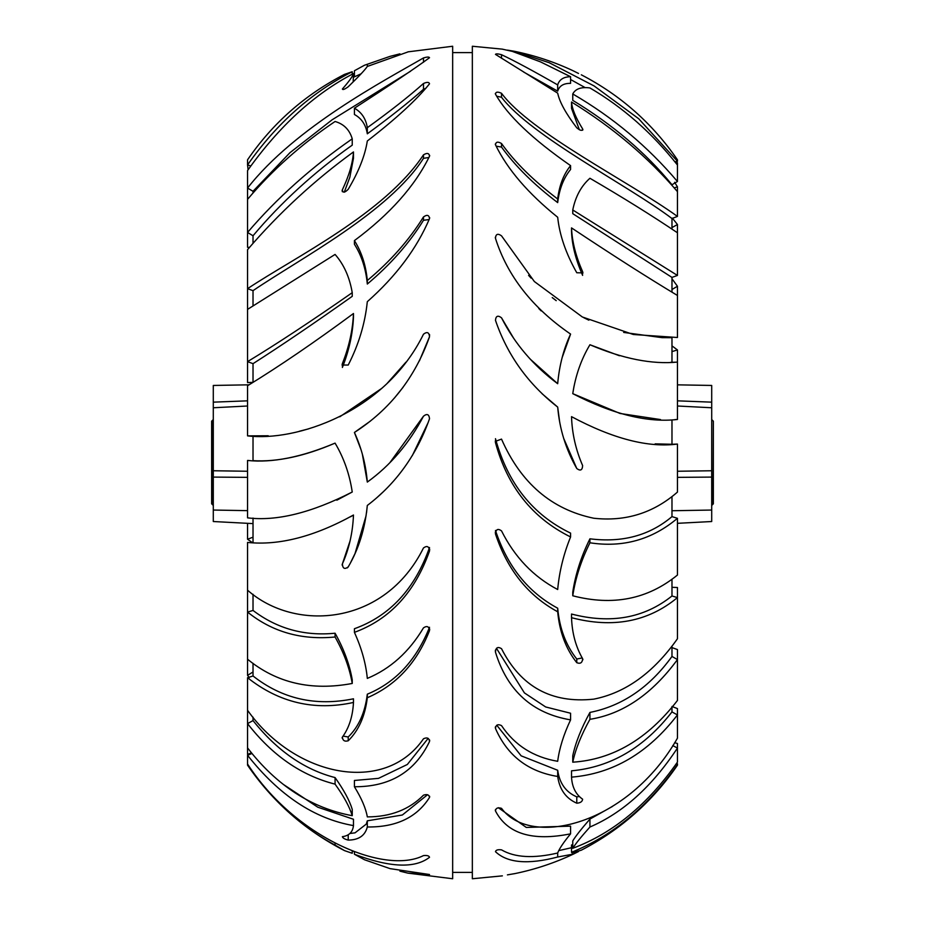<?xml version="1.0" encoding="UTF-8"?>
<svg xmlns="http://www.w3.org/2000/svg" width="925" height="925" viewBox="0 0 925 925"><rect width="100%" height="100%" fill="white"/><g stroke="black" fill="none" stroke-linecap="round" stroke-linejoin="round"><path stroke-width="1.39" d="M677.447 384.846L711.707 385.447L711.707 521.527L677.447 523.319M711.707 508.981L711.707 507.652M677.447 471.253L711.707 470.756M711.707 407.763L677.447 406.006M711.707 477.092L677.447 477.358M677.447 400.837L711.707 402.155M253.022 523.608L213.293 521.527L213.293 385.447L248.871 384.823M213.293 507.594L213.293 508.981M247.553 406.006L213.293 407.763M213.293 470.756L247.553 471.253M247.553 477.358L213.293 477.092M213.293 402.155L247.553 400.837M712.03 419.869L713.348 421.187L713.348 503.813L712.03 505.131L711.707 419.869M212.97 462.5L212.97 419.869L211.652 421.187L211.652 503.813L212.97 505.131L212.97 462.5M671.978 278.737L677.447 286.253L677.447 295.468C648.171 277.893 612.859 255.369 571.523 227.897C572.078 241.598 575.778 256.19 582.623 271.661L582.9 272.887L576.784 272.759C565.892 253.496 559.521 234.996 557.694 217.271C528.129 193.464 507.386 169.298 495.476 144.797L495.303 144.069M674.614 182.283L677.447 186.827L677.447 191.625C648.171 157.366 612.859 127.488 571.523 102.016C572.078 108.907 575.778 117.868 582.623 128.887L582.9 129.673M578.518 73.457L573.199 70.809M507.42 50.123L514.046 51.222L549.196 62.703L594.128 85.956L638.689 118.735L677.447 161.251L677.447 159.805C652.507 123.441 620.455 95.113 581.316 74.809M582.623 130.228L582.623 128.887C582.368 131.142 580.426 130.783 576.784 127.835C565.892 113.555 559.521 101.993 557.694 93.148L495.476 54.378C495.869 53.615 497.87 53.731 501.512 54.702C514.728 60.946 533.459 71.017 557.683 84.903C559.313 79.55 563.614 76.821 570.586 76.717L540.477 61.859L512.334 51.395L502.09 49.094M495.476 144.797C495.869 141.803 497.87 141.375 501.512 143.514C514.728 162.095 533.459 180.595 557.683 199.002C559.313 185.405 563.614 174.282 570.586 165.633C532.465 139.143 507.432 115.324 495.476 94.153C495.731 91.818 497.731 91.529 501.512 93.286C531.112 132.969 628.353 181.046 677.447 216.404L677.447 191.625M495.476 94.153L495.303 93.575M578.518 851.543L573.488 854.053L557.694 857.013C528.129 864.771 507.386 863.002 495.476 851.682C495.869 850.006 497.87 849.393 501.512 849.855C514.728 857.602 533.459 858.654 557.683 853.012C559.313 848.699 563.614 842.293 570.586 833.83C532.465 841.496 507.432 833.876 495.476 810.982C495.731 808.126 497.731 807.247 501.512 808.334C531.112 848.607 628.353 824.545 677.447 738.173L677.447 714.933C648.171 753.019 612.859 773.751 571.523 777.139C572.078 787.082 575.778 794.425 582.623 799.2C582.368 801.605 580.426 802.935 576.784 803.201C565.892 798.391 559.521 789.464 557.694 776.457C528.129 771.67 507.386 755.679 495.476 728.472C495.869 724.795 497.87 723.847 501.512 725.605C514.728 745.284 533.459 757.182 557.683 761.298C559.313 748.464 563.614 734.647 570.586 719.87C532.465 713.441 507.432 690.882 495.476 652.229C495.731 647.581 497.731 646.402 501.512 648.668C520.856 686.766 551.601 703.601 593.746 699.15C625.577 692.86 653.478 672.729 677.447 638.747L677.447 597.596C648.171 621.797 612.859 628.491 571.523 617.692C572.078 633.139 575.778 646.806 582.623 658.669C582.368 662.751 580.426 664.092 576.784 662.693C565.892 648.888 559.521 631.914 557.694 611.772C528.129 595.723 507.386 569.8 495.476 533.979C495.869 529.308 497.87 528.268 501.512 530.869C514.728 557.197 533.459 576.749 557.683 589.526C559.313 571.604 563.614 554.075 570.586 536.951C532.465 518.139 507.432 486.7 495.476 442.636L495.303 441.41L501.512 439.109C520.856 483.116 551.601 509.478 593.746 518.231C625.577 521.735 653.478 513.017 677.447 492.088L677.447 444.069C648.171 447.885 612.859 438.751 571.523 416.655C572.078 433.49 575.778 449.793 582.623 465.587C582.368 470.235 580.426 471.218 576.784 468.536C565.892 449.446 559.521 428.969 557.694 407.092C528.129 384.083 507.386 355.165 495.476 320.339C495.869 315.911 497.87 315.067 501.512 317.807C514.728 343.73 533.459 365.699 557.683 383.713C559.313 365.502 563.614 348.968 570.586 334.087C532.465 307.933 507.432 276.032 495.476 238.373C495.731 234.025 497.731 233.181 501.512 235.829L534.349 281.524L582.357 316.986L633.347 334.503L677.447 337.498L677.447 295.468M495.476 531.783L495.303 532.893M582.623 658.669L582.9 659.733M495.476 650.009L495.303 651.142M495.476 726.749L495.303 727.628M495.476 809.629L495.303 810.335M571.523 852.283L572.008 852.896L581.316 850.191C620.455 829.887 652.507 801.559 677.447 765.195L677.447 764.628C648.171 806.403 612.859 835.622 571.523 852.283L571.523 844.987L572.76 844.479M676.441 763.611L677.447 763.749L677.447 764.628L675.921 764.374M507.42 874.877L515.167 873.547M671.978 706.48L677.447 708.596L677.447 714.933L671.978 711.915L671.978 707.359M671.978 587.306L677.447 587.502L677.447 597.596L671.978 595.978L671.978 579.143M502.368 875.859L472.34 878.75L472.34 46.25L502.368 49.141M572.76 848.294L572.76 840.918C575.477 836.385 581.201 829.101 589.93 819.076L589.93 827.019C581.201 836.755 575.489 843.854 572.76 848.294C612.801 833.356 647.697 804.623 677.447 762.119L677.447 748.059C652.044 786.528 622.86 812.855 589.93 827.019M572.76 762.188L572.76 755.794C575.477 742.844 581.201 728.391 589.93 712.423L589.93 719.315C581.201 735.017 575.489 749.308 572.76 762.188C612.801 759.564 647.697 738.994 677.447 700.468L677.447 659.594C652.044 694.143 622.86 714.054 589.93 719.315M572.76 595.781L572.76 592.093C575.477 574.194 581.201 556.445 589.93 538.812L589.93 542.79C581.201 560.249 575.489 577.905 572.76 595.781C612.801 606.176 647.697 599.273 677.447 575.049L677.447 518.312C652.044 539.691 622.86 547.843 589.93 542.79M674.984 419.592L677.447 419.476L677.447 362.091C652.044 364.554 622.86 358.773 589.93 344.748C581.201 359.293 575.489 375.585 572.76 393.657L574.02 386.303M671.978 291.757L671.978 277.419L572.76 213.663L572.76 209.975L677.447 275.43L677.447 232.765C652.044 215.652 622.86 197.488 589.93 178.271C581.201 185.983 575.489 196.562 572.76 209.975M677.447 181.508L671.978 184.746C645.696 152.683 612.628 124.551 572.76 100.351L572.76 93.968C612.801 117.232 647.697 146.416 677.447 181.508L677.447 164.997C652.044 132.899 622.86 107.219 589.93 87.944C581.201 86.777 575.489 88.788 572.76 93.968M557.694 852.966L557.694 857.013M558.7 850.642L571.523 847.705M498.344 807.71L526.29 827.436L570.586 826.164L570.586 833.83M671.978 711.915C644.216 747.608 610.731 767.241 571.523 770.826L571.523 777.139M496.76 725.212L521.145 755.829L557.694 770.271C559.533 783.336 565.892 792.205 576.784 796.864L579.327 796.518M557.694 770.271L557.694 776.457M496.471 648.321L524.417 692.906L545.669 706.966L570.586 713.233L570.586 719.87M671.978 595.978C644.216 618.154 610.731 624.178 571.523 614.038L571.523 617.692M495.476 530.453C507.409 566.412 528.152 592.335 557.694 608.211C559.533 628.399 565.892 645.338 576.784 659.028L582.207 657.941M557.694 608.211L557.694 611.772M495.476 438.693C507.756 483.417 532.788 514.89 570.586 533.124L570.586 536.951M582.623 465.587C575.766 449.723 572.055 433.42 571.523 416.655M542.085 393.738L557.694 407.092L559.671 422.008M563.649 438.288L576.784 468.536M509.062 351.026L510.126 352.899M557.96 380.557L557.683 383.713L530.222 359.143M513.641 338.249L501.512 317.807M570.586 334.087L562.157 357.559M538.801 308.545L541.183 310.904M495.303 237.332L495.476 238.373M582.623 275.373C575.766 259.786 572.055 245.171 571.523 231.551L571.523 227.897M570.586 165.633L570.586 169.46C563.626 177.958 559.324 189.012 557.683 202.61C534.037 184.676 515.317 166.153 501.512 147.063L496.147 146.173M557.683 202.61L557.683 199.002M671.978 228.81L671.978 218.52C628.595 185.567 531.667 136.657 501.512 97.264L496.725 96.212M579.385 129.801L571.523 108.329L571.523 102.016M570.586 76.717L570.586 83.354C563.626 83.25 559.324 85.852 557.683 91.147L523.666 72.058M557.683 91.147L557.683 84.903M352.24 74.243L352.24 71.722L344.505 74.382C304.996 94.708 272.678 123.175 247.553 159.805L247.553 164.904L250.663 165.945M352.24 138.831C311.471 167.205 276.575 198.412 247.553 232.452L253.022 235.771C281.235 202.228 314.303 172.015 352.24 145.144L352.24 138.831C349.569 129.789 343.846 124.008 335.07 121.487C301.423 144.15 272.251 170.108 247.553 199.349L247.553 188.064C295.052 127.28 384.742 80.44 423.488 57.928C427.107 56.853 429.119 56.783 429.524 57.72C414.967 68.415 389.934 85.25 354.414 108.213C361.594 112.237 365.895 118.724 367.317 127.696C390.408 111.023 409.127 96.293 423.488 83.493C427.038 81.932 429.05 82.024 429.524 83.793C416.863 99.634 396.12 118.701 367.306 140.993C365.074 155.504 358.715 171.611 348.216 189.301C344.667 192.886 342.712 193.036 342.377 189.775C349.049 175.715 352.749 163.089 353.477 151.931C314.523 180.225 279.211 212.796 247.553 249.634L247.553 309.389L335.07 254.433C343.846 264.388 349.569 277.13 352.24 292.682C311.471 321.079 276.575 344.065 247.553 361.64L247.553 309.389M252.398 382.372L247.553 382.568L247.553 361.64L253.022 363.664C281.235 345.661 314.303 323.218 352.24 296.324L352.24 292.682M247.553 460.453L247.553 517.85C276.575 521.446 311.471 512.843 352.24 492.019C349.569 474.143 343.846 457.84 335.07 443.121C301.423 457.262 272.251 463.043 247.553 460.453L249.195 460.534M344.042 461.344L345.025 463.887M335.07 633.22C343.869 648.945 349.592 664.474 352.24 679.817L352.24 683.459C311.471 691.114 276.575 683.032 247.553 659.224L247.553 612.072L253.022 610.442C277.037 628.676 304.394 636.273 335.07 633.22L335.07 637.001C301.423 640.25 272.251 631.937 247.553 612.072L247.553 590.196C295.052 632.133 384.742 626.086 423.488 547.935C427.107 545.38 429.119 546.398 429.524 550.988C414.967 592.173 389.934 619.299 354.414 632.365C361.594 648.182 365.895 663.526 367.317 678.407C390.408 668.787 409.127 651.928 423.488 627.832C427.038 625.52 429.05 626.445 429.524 630.584C416.863 662.89 396.12 685.275 367.306 697.739C365.074 716.1 358.715 730.449 348.216 740.786C344.667 741.804 342.712 740.578 342.377 737.109C349.049 727.94 352.749 716.389 353.477 702.457C314.523 710.99 279.211 702.734 247.553 677.701L253.022 675.978C282.194 698.895 315.679 706.515 353.477 698.803L353.477 702.457M352.24 683.459C349.569 668.035 343.846 652.553 335.07 637.001M335.07 777.578C343.869 789.996 349.592 800.599 352.24 809.375L352.24 815.688C311.471 808.126 276.575 785.533 247.553 747.897L247.553 723.616L253.022 720.587C277.037 750.684 304.394 769.681 335.07 777.578L335.07 784.134C301.423 775.612 272.251 755.436 247.553 723.616L247.553 710.308C295.052 777.012 384.742 795.199 423.488 738.774C427.107 737.098 429.119 738.011 429.524 741.515C414.967 771.843 389.934 786.921 354.414 786.747C361.594 798.437 365.895 808.485 367.317 816.891C390.408 816.891 409.127 809.653 423.488 795.176C427.038 793.962 429.05 794.714 429.524 797.419C416.863 817.48 396.12 827.332 367.306 826.973C365.074 835.633 358.715 840.004 348.216 840.097C344.667 839.195 342.712 838.05 342.377 836.674C349.049 835.772 352.749 832.072 353.477 825.597C314.523 818.833 279.211 795.407 247.553 755.297L251.958 753.493M352.24 815.688C349.569 806.854 343.846 796.332 335.07 784.134M335.07 843.091L335.07 845.08C301.423 827.066 272.251 800.437 247.553 765.183C272.678 801.825 304.996 830.292 344.505 850.618L335.07 845.08M352.24 850.861L352.24 853.278L344.505 850.618M354.414 76.833L354.414 70.751L364.427 65.27L390.038 56.367L399.924 53.847M367.317 66.438L367.317 64.6M408.538 51.731L367.306 66.45C365.074 69.826 358.715 76.602 348.216 86.765C344.667 89.355 342.712 90.107 342.377 89.02C349.049 81.412 352.749 76.266 353.477 73.561C314.523 93.795 279.211 126.124 247.553 170.547L247.553 188.064L253.022 191.29L289.976 152.671L332.156 119.776L410.561 71.248M353.165 81.862L353.477 73.561M425.951 88.257L423.488 89.286C409.232 101.993 390.512 116.839 367.317 133.813C365.884 124.817 361.571 118.377 354.414 114.492L354.414 108.213M367.317 133.813L367.317 127.696M342.1 190.885L342.377 189.775L342.377 191.729M344.285 192.157L349.847 177.23L353.477 158.256L353.477 151.931M428.911 157.493L423.488 158.337C388.754 212.426 300.394 258.422 253.022 290.658L247.553 288.681C295.052 257.011 384.742 213.421 423.488 154.845C427.107 152.637 429.119 153.088 429.524 156.198C414.967 186.052 389.934 214.184 354.414 240.604C361.594 251.993 365.895 265.302 367.317 280.506C390.408 261.266 409.127 240.072 423.488 216.936C427.038 214.427 429.05 214.97 429.524 218.577C416.863 248.455 396.12 276.159 367.306 301.689C365.074 323.438 358.715 344.551 348.216 365.051L342.1 365.017L342.377 363.618C349.049 346.852 352.749 330.144 353.477 313.517C314.523 342.285 279.211 366.369 247.553 385.748L247.553 435.872C295.052 441.792 384.742 413.14 423.488 334.203C427.107 331.451 429.119 332.295 429.524 336.735C414.967 377.758 389.934 409.659 354.414 432.461L370.347 421.129M429.697 155.446L429.524 156.198M429.119 219.572L423.488 220.277C409.232 243.287 390.512 264.538 367.317 284.044C365.884 268.77 361.571 255.497 354.414 244.235L354.414 240.604M367.317 284.044L367.317 280.506M429.697 217.71L429.524 218.577M342.377 367.468C349.026 350.679 352.726 333.913 353.477 317.171L353.477 313.517M429.651 335.208L429.501 334.584M394.316 398.178L403.138 387.205M419.395 360.912L429.524 336.735M361.074 449.816L354.414 432.461C361.594 448.163 365.895 464.708 367.317 482.087L362.334 454.048M367.317 482.087C390.408 465.414 409.127 443.445 423.488 416.181L389.98 462.546M423.488 416.181C427.038 413.394 429.05 414.238 429.524 418.713C416.863 454.614 396.12 483.532 367.306 505.466C365.074 528.626 358.715 549.103 348.216 566.909C344.667 569.58 342.712 568.597 342.377 563.949L342.111 565.036M377.192 497.373L383.008 492.031M412.319 455.597L428.252 422.343M350.633 562.539L355.038 553.508L366.138 515.549M366.531 512.785L367.306 505.466M347.361 567.881L348.216 566.909M350.008 541.113L342.377 563.949C349.049 548.976 352.749 532.673 353.477 515.017C314.523 536.558 279.211 545.704 247.553 542.432L247.553 590.196M429.697 549.924L429.524 548.837M429.524 547.507C414.909 588.878 389.876 615.946 354.414 628.734L354.414 632.365M429.697 629.636L429.524 628.665M343.083 736.103L348.216 736.982C358.738 726.726 365.109 712.458 367.306 694.189L367.306 697.739M367.306 694.189C395.599 682.465 416.342 660.149 429.524 627.266M342.1 737.988L342.377 737.109M429.697 740.728L429.524 739.884M428.159 738.37L407.335 764.478L378.498 778.364L354.414 780.469L354.414 786.747M429.697 796.818L429.524 796.182M349.87 833.494L355.038 832.835L366.254 824.129L367.306 820.822L367.306 826.973M367.306 820.822L402.352 815.006L427.523 794.737M283.721 784.654L317.807 807.213L353.477 819.261L353.477 825.597M248.282 765.102L247.553 765.183L247.553 764.015C295.052 837.622 384.742 875.166 423.488 855.59C427.107 855.243 429.119 855.81 429.524 857.29C414.967 868.621 389.934 867.615 354.414 854.249L364.496 859.753M354.414 851.705L354.414 854.249M364.427 859.73L390.038 868.633L429.524 874.518L407.879 873.131L399.924 871.153M353.477 851.347L352.899 851.127M407.879 873.131L452.66 878.75L452.66 46.25L407.879 51.869M589.93 819.076L612.419 806.461M674.614 742.717L677.447 743.492L677.447 748.059L672.753 745.573M589.93 712.423C622.328 705.96 649.674 687.287 671.978 656.438L671.978 646.263M671.978 647.581L677.447 649.57L677.447 659.594L671.978 656.438M589.93 538.812C622.328 542.882 649.674 535.482 671.978 516.613L671.978 496.54M677.447 518.312L671.978 516.613M655.143 443.861L671.978 444.266L671.978 420.736M677.447 444.069L671.978 444.266M660.508 419.568L620.016 413.463L572.76 393.657C612.801 414.296 647.697 422.91 677.447 419.476M589.93 344.748L619.461 355.755M670.66 362.311L671.978 362.288L671.978 337.694L662.022 337.648L623.67 332.422M671.978 351.592L677.447 349.951L677.447 362.091L676.753 362.126M676.175 362.149L675.562 362.172M674.753 362.207L671.978 362.288M528.591 275.373L531.112 278.136M552.225 297.584L556.214 300.648M583.768 317.703L588.855 320.177M671.978 277.419L677.447 275.43M671.978 218.52L677.447 216.404M570.586 79.515L585.167 87.621M675.053 161.84L677.447 161.251M676.025 163.112L677.447 162.881L677.447 164.997M676.441 161.389L677.447 162.881M674.36 187.833L677.447 186.827M671.978 227.573L677.447 224.532L677.447 232.765M672.382 218.127L677.447 224.532M671.978 289.513L677.447 286.253M671.978 345.858L677.447 349.951M249.299 677.586L247.553 675.366L253.022 671.966M252.398 542.628L247.553 539.252L253.022 537.171M253.022 382.36L247.553 382.568M249.299 247.414L247.553 247.299L247.553 199.349M248.097 169.738L247.553 164.904C276.575 123.522 311.471 92.465 352.24 71.722M352.24 74.139L352.899 73.873M353.477 73.653L354.414 73.295M253.022 242.836L253.022 235.771M253.022 192.747L253.022 191.29M253.022 381.944L253.022 363.664M253.022 305.689L253.022 290.658M247.553 435.872L268.25 435.767M405.948 362.161L387.147 383.389M381.944 388.246L339.764 416.805M308.464 428.899L299.399 431.247M253.022 436.068L253.022 460.662C277.037 462.142 304.394 456.291 335.07 443.121M352.24 492.019L336.839 500.194M350.656 516.751L353.477 515.017M253.022 542.64L253.022 518.046M253.022 675.978L253.022 663.317M253.022 610.442L253.022 594.266M253.022 720.587L253.022 717.153M248.097 755.263L247.553 754.453L251.415 752.811M247.553 523.319L247.553 539.252M247.553 659.224L247.553 675.366M247.553 747.897L247.553 754.453M247.553 764.015L247.553 755.297M247.553 710.308L247.553 677.701M576.784 796.864L576.784 803.201M576.784 659.028L576.784 662.693M495.476 440.15L495.476 442.636M582.623 273.962L582.623 271.661M501.512 147.063L501.512 143.514M501.512 97.264L501.512 93.286M501.512 58.298L501.512 54.702M423.488 62.253L423.488 57.928M423.488 89.286L423.488 83.493M423.488 158.337L423.488 154.845M423.488 220.277L423.488 216.936M342.377 366.265L342.377 363.618M348.216 736.982L348.216 740.786M348.216 834.72L348.216 840.097M711.707 510.045L671.978 510.739M213.293 510.045L247.553 510.646M573.488 70.948C554.468 61.975 534.65 55.407 514.046 51.222M573.488 854.053C554.468 863.025 534.65 869.593 514.046 873.778M472.34 52.621L452.66 52.621M472.34 872.379L452.66 872.379M361.143 73.78L353.477 77.272M390.038 56.367L364.427 65.27"/></g></svg>
